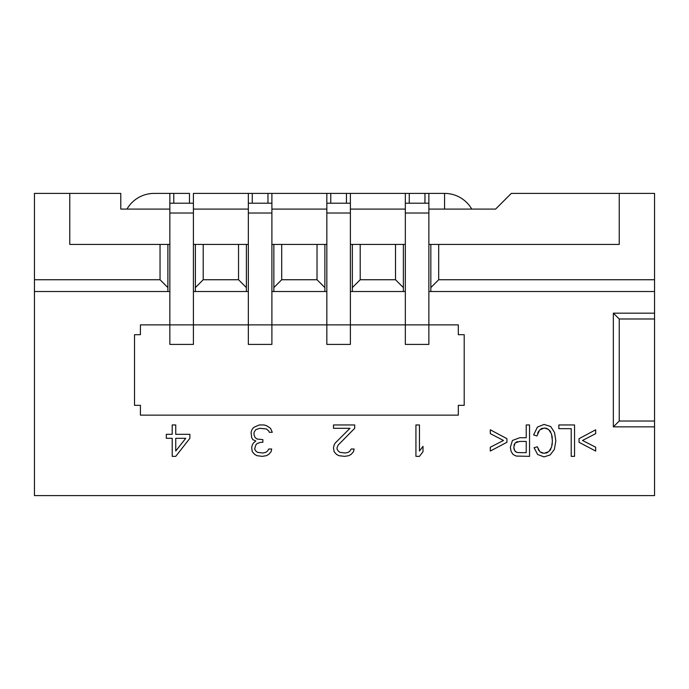 <?xml version="1.0" encoding="UTF-8"?>
<svg xmlns="http://www.w3.org/2000/svg" width="689" height="689" viewBox="0 0 689 689"><rect width="100%" height="100%" fill="white"/><g stroke="black" fill="none" stroke-linecap="round" stroke-linejoin="round"><path stroke-width="1.03" d="M613.339 426.853L619.23 421.031L619.23 318.99L613.339 313.168L613.339 426.853L654.55 426.853L654.55 495.598L34.45 495.598L34.45 193.402L69.77 193.402L69.77 244.423L169.847 244.423M654.55 426.853L654.55 421.031L619.23 421.031M517.611 441.632L516.13 442.157M514.45 443.949L513.977 445.327M513.899 448.453L514.175 449.555M515.234 451.39L515.932 451.984M516.698 452.354L519.799 452.647L516.698 452.354L514.605 450.503L513.796 447.144L515.148 442.924L519.73 441.425L526.224 441.425L526.224 452.647L519.799 452.647M613.339 313.168L654.55 313.168L654.55 291.516L430.84 291.516L430.84 244.423L428.877 244.423M538.083 449.013L538.944 450.632M539.883 451.76L537.342 446.782L534.07 447.747L537.653 454.482L543.991 456.893L550.089 454.981L554.352 449.435L555.842 440.891L554.524 432.477L550.649 426.474L544.043 424.424L537.411 427.094L533.639 434.914L536.964 435.965L539.582 429.988L544.31 427.972L548.582 429.445L551.493 433.906L552.414 440.908L551.639 446.937L548.909 451.596L544.06 453.336L539.883 451.76L542.415 453.147M545.964 453.121L547.54 452.544M550.02 450.391L550.933 448.866M552.07 444.982L552.32 443.036M552.302 438.213L551.984 435.887M550.692 431.96L549.71 430.513M547.187 428.61L545.791 428.136M542.527 428.205L540.994 428.851M538.531 431.383L537.635 433.329M409.257 193.402L424.958 193.402L424.958 203.212L428.877 203.212L428.877 324.881L458.314 324.881L458.314 334.69L464.205 334.69L464.205 405.33L458.314 405.33L458.314 415.148L140.418 415.148L140.418 405.33L134.527 405.33L134.527 334.69L140.418 334.69L140.418 324.881L169.847 324.881L169.856 203.212L169.856 213.022L193.402 213.022L193.402 344.405L169.856 344.405L169.847 324.881L248.341 324.881L248.341 203.212L248.341 213.022L271.897 213.022L271.897 344.405L248.341 344.405L248.341 324.881L326.836 324.881L326.836 203.212L326.836 213.022L350.391 213.022L350.391 344.405L326.836 344.405L326.836 324.881L405.33 324.881L405.33 203.212L409.257 203.212L409.257 193.402L346.464 193.402L350.391 193.402L350.391 213.022M428.877 334.217L428.877 291.516L430.84 291.516M405.33 244.423L403.366 244.423L403.366 291.516L405.33 291.516M403.366 291.516L350.391 291.516L350.391 334.217M326.836 291.516L271.897 291.516L271.897 334.217M326.836 244.423L324.881 244.423L324.881 291.516M403.366 244.423L350.391 244.423M193.402 244.423L248.341 244.423M271.897 244.423L324.881 244.423M430.84 244.423L619.23 244.423L619.23 193.402L511.298 193.402L495.598 209.094L428.877 209.094M405.33 209.094L350.391 209.094M326.836 209.094L271.897 209.094M248.341 209.094L193.402 209.094M169.856 209.094L120.79 209.094L120.79 193.402L69.77 193.402M34.45 279.743L160.037 279.743L160.037 244.423M160.037 279.743L167.892 287.589L167.892 244.423M167.892 287.589L167.892 291.516L169.847 291.516M193.402 334.217L193.402 291.516L195.366 291.516L195.366 244.423M195.366 287.589L203.212 279.743L203.212 244.423M203.212 279.743L238.532 279.743L238.532 244.423M238.532 279.743L246.386 287.589L246.386 244.423M246.386 287.589L246.386 291.516L248.341 291.516M273.852 291.516L273.852 244.423M273.852 287.589L281.706 279.743L281.706 244.423M281.706 279.743L317.026 279.743L317.026 244.423M317.026 279.743L324.881 287.589M246.386 291.516L195.366 291.516M167.892 291.516L34.45 291.516M619.23 318.99L654.55 318.99L654.55 313.168M654.55 318.99L654.55 421.031M619.23 193.402L654.55 193.402L654.55 291.516M430.84 287.589L438.695 279.743L438.695 244.423M438.695 279.743L654.55 279.743M395.52 244.423L395.52 279.743L403.366 287.589M360.201 244.423L360.201 279.743L395.52 279.743M352.346 244.423L352.346 287.589L360.201 279.743M352.346 291.516L352.346 287.589M579.044 442.286L579.044 438.686L595.684 429.798L595.684 433.631L582.506 440.46L595.684 447.23L595.684 451.062L579.044 442.286M558.839 424.958L558.839 428.661L571.215 428.661L571.215 456.351L574.54 456.351L574.54 424.958L558.839 424.958M526.224 424.958L526.224 437.722L519.782 437.722L512.418 440.486L510.368 447.273L511.143 451.553L513.15 454.568L516.25 456.058L529.54 456.351L529.54 424.958L526.224 424.958M490.292 429.798L490.292 433.631L503.487 440.46L490.292 447.23L490.292 451.062L506.923 442.286L506.923 438.686L490.292 429.798M415.932 456.351L419.463 456.351L422.994 451.674L422.994 446.334L419.463 451.011L419.463 424.958L415.932 424.958L415.932 456.351M354.706 424.958L333.51 424.958L333.51 428.3L349.995 428.3L335.276 442.993L334.096 444.999L333.51 447.669L334.096 451.674L336.456 454.352L338.807 455.687L344.698 456.351L348.815 455.687L351.175 454.352L353.526 451.674L354.112 449.004L351.175 449.004L349.995 451.011L348.229 452.346L345.284 453.017L339.987 452.346L338.221 451.011L337.042 449.004L337.042 447.669L338.221 444.999L354.706 428.3L354.706 424.958M251.683 430.298L251.089 432.304L251.683 437.653L252.854 439.651L255.8 440.986L253.449 442.993L252.269 444.999L251.683 447.669L252.269 451.674L254.629 454.352L256.98 455.687L262.276 456.351L266.402 455.687L268.753 454.352L271.104 451.674L271.699 449.004L268.753 449.004L267.573 451.011L265.808 452.346L262.871 453.017L257.565 452.346L255.8 451.011L254.629 449.004L255.8 444.999L256.98 443.664L260.511 442.321L262.871 442.321L262.871 439.651L256.98 438.988L255.214 437.653L254.034 434.974L254.034 432.304L255.8 429.635L259.925 428.3L266.402 428.963L268.753 430.969L269.339 432.304L272.284 432.304L270.519 428.3L266.402 425.621L264.042 424.958L259.331 424.958L254.629 426.956L252.854 428.3L251.683 430.298M189.871 438.316L189.871 434.311L175.738 434.311L175.738 424.958L172.207 424.958L172.207 434.311L166.316 434.311L166.316 438.316L172.207 438.316L172.207 456.351L175.738 456.351L189.871 438.316M175.738 451.011L175.738 438.316L185.746 438.316L175.738 451.011M173.774 193.402L189.475 193.402L189.475 203.212L173.774 203.212L173.774 193.402L154.155 193.402A31.401 31.401 0 0 0 126.965 209.094M428.877 193.402L428.877 203.212L428.877 193.402L424.958 193.402L444.577 193.402A31.401 31.401 0 0 1 471.767 209.094M189.475 203.212L193.402 203.212L193.402 193.402L346.464 193.402L346.464 203.212L330.763 203.212L330.763 193.402M424.958 203.212L409.257 203.212M405.33 344.405L405.33 324.881L428.877 324.881L428.877 344.405L405.33 344.405M405.33 193.402L405.33 213.022L428.877 213.022M193.402 193.402L193.402 213.022M169.847 193.402L169.847 203.212L173.774 203.212M248.341 193.402L248.341 203.212L267.969 203.212L267.969 193.402L271.897 193.402L271.897 213.022M267.969 203.212L271.897 203.212L271.897 193.402M252.269 203.212L252.269 193.402M326.836 193.402L326.836 203.212L330.763 203.212M346.464 203.212L350.391 203.212L350.391 193.402M428.877 334.492L428.877 344.405M193.402 334.492L193.402 344.405M271.897 334.492L271.897 344.405M350.391 334.492L350.391 344.405M444.577 193.402L444.577 209.094"/></g></svg>
